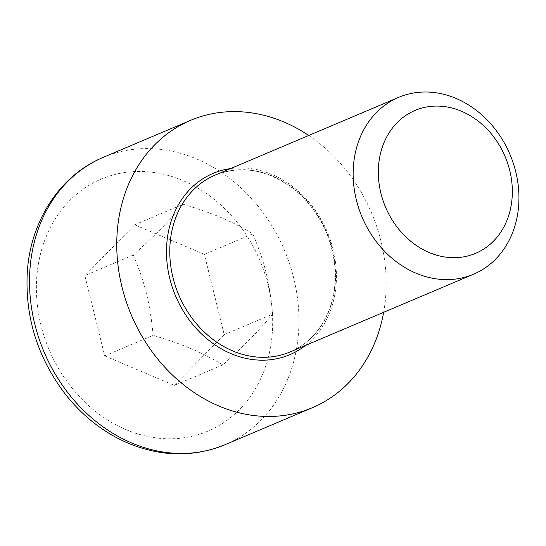 <?xml version="1.0" encoding="UTF-8"?>
<svg xmlns="http://www.w3.org/2000/svg" width="546" height="546" viewBox="0 0 546 546"><rect width="100%" height="100%" fill="white"/><g stroke="black" fill="none" stroke-linecap="round" stroke-linejoin="round"><path stroke-width="0.41" stroke-dasharray="2.73 2.05" d="M383.654 312.312A156.047 130.514 67 0 0 308.715 135.469M104.682 355.876L174.358 385.421L224.201 334.65L204.375 254.34L134.705 224.802L84.862 275.566L104.682 355.876L153.153 335.34C149.945 302.777 145.284 283.886 133.326 255.03C156.763 233.763 168.489 221.819 183.169 204.259L134.705 224.802M133.326 255.03L84.862 275.566M224.201 334.65L272.666 314.114C257.985 331.675 246.26 343.618 222.823 364.885C200.553 351.733 184.166 344.779 153.153 335.34M222.823 364.885L174.358 385.421M183.169 204.259C214.189 213.704 230.576 220.652 252.846 233.804L204.375 254.34M252.846 233.804C264.796 262.66 269.465 281.552 272.666 314.114M305.576 345.4A98.43 82.323 67 0 0 327.266 231.907A98.43 82.323 67 0 0 230.63 168.564M215.206 175.102A96.028 80.317 -113 0 1 326.624 232.18A96.028 80.317 -113 0 1 290.144 351.938C308.872 343.727 322.14 329.013 329.955 307.787C334.35 295.215 336.002 281.777 334.916 267.472C332.098 238.336 320.263 213.807 299.413 193.885C272.072 170.413 244.001 164.155 215.206 175.102M126.01 429.634A136.841 114.455 67 0 0 268.072 284.951A136.841 114.455 67 0 0 69.506 200.751A136.841 114.455 67 0 0 126.01 429.634M103.337 157.323A156.047 130.514 -113 0 1 284.391 250.075A156.047 130.514 -113 0 1 225.116 444.683"/><path stroke-width="0.82" d="M416.025 273.198A96.028 80.317 67 0 0 473.512 274.228A96.028 80.317 67 0 0 509.991 154.47A96.028 80.317 67 0 0 398.566 97.393A96.028 80.317 67 0 0 353.665 184.33A96.028 80.317 67 0 0 416.025 273.198M308.715 135.469A156.047 130.514 67 0 0 190.574 120.352A156.047 130.514 67 0 0 117.602 261.63A156.047 130.514 67 0 0 218.939 406.033A156.047 130.514 67 0 0 312.353 407.712A156.047 130.514 67 0 0 383.654 312.312M429.156 252.505A77.621 64.919 -113 0 1 397.106 122.679A77.621 64.919 -113 0 1 509.732 170.434A77.621 64.919 -113 0 1 429.156 252.505M230.63 168.564A98.43 82.323 67 0 0 166.489 251.911A98.43 82.323 67 0 0 230.951 353.603A98.43 82.323 67 0 0 305.576 345.4M473.512 274.228L290.144 351.938A96.028 80.317 -113 0 1 232.664 350.901A96.028 80.317 -113 0 1 170.297 262.039A96.028 80.317 -113 0 1 215.206 175.102L398.566 97.393M103.337 157.323C60.142 175.136 30.501 220.714 27.3 272.106C24.87 317.117 37.64 357.923 65.602 394.533C83.074 416.53 103.945 432.753 128.208 443.209C161.425 456.906 193.728 457.398 225.116 444.683A156.047 130.514 -113 0 1 131.702 443.004A156.047 130.514 -113 0 1 30.364 298.601A156.047 130.514 -113 0 1 103.337 157.323L190.574 120.352M225.116 444.683L312.353 407.712"/></g></svg>
